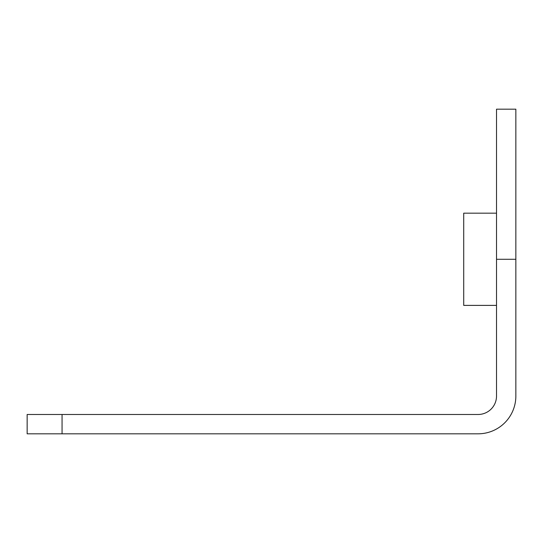 <?xml version="1.0" encoding="UTF-8"?>
<svg xmlns="http://www.w3.org/2000/svg" width="543" height="543" viewBox="0 0 543 543"><rect width="100%" height="100%" fill="white"/><g stroke="black" fill="none" stroke-linecap="round" stroke-linejoin="round"><path stroke-width="0.81" d="M27.15 414.485L478.084 414.485A18.428 18.428 0 0 0 496.519 396.057L496.519 109.184L515.85 109.184L515.85 396.057A37.766 37.766 0 0 1 478.084 433.816L27.15 433.816L27.15 414.485M515.85 396.057A37.766 37.766 0 0 1 478.084 433.816M496.519 305.39L463.715 305.39L463.715 213.175L496.519 213.175M62.058 433.816L62.058 414.485M496.519 259.282L515.85 259.282"/></g></svg>
